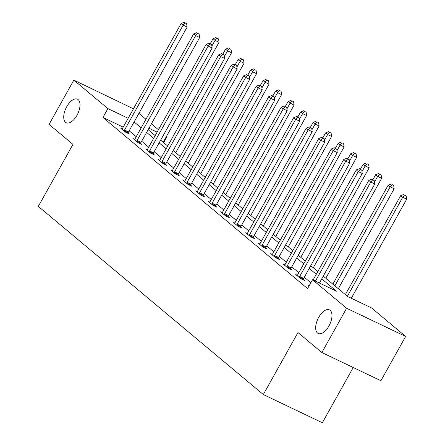 <?xml version="1.0" encoding="UTF-8"?>
<svg xmlns="http://www.w3.org/2000/svg" width="445" height="445" viewBox="0 0 445 445"><rect width="100%" height="100%" fill="white"/><g stroke="black" fill="none" stroke-linecap="round" stroke-linejoin="round"><path stroke-width="0.67" d="M318.687 317.38A13.066 6.536 115.5 0 1 329.45 309.881A13.066 6.536 115.5 0 1 328.95 325.963A13.066 6.536 115.5 0 1 318.181 333.461A13.066 6.536 115.5 0 1 318.687 317.38M66.744 106.683A13.066 6.536 115.5 0 1 77.508 99.185A13.066 6.536 115.5 0 1 77.007 115.266A13.066 6.536 115.5 0 1 66.244 122.764A13.066 6.536 115.5 0 1 66.744 106.683M353.224 367.514L322.352 422.75L263.318 394.548L38.32 206.385L72.974 144.386L49.078 124.4L73.826 80.117L133.456 108.814M138.901 113.369L145.96 119.271M151.411 123.832L158.47 129.734M166.452 136.409L166.936 136.815L166.374 136.548M163.671 142.667L166.936 136.815M323.265 276.134L347.64 296.515L371.569 307.946L405.645 336.448L346.616 308.246L312.535 279.744L336.47 291.18L321.741 278.859M346.616 308.246L321.863 352.529L380.898 380.731L405.645 336.448M123.204 127.148L102.956 117.474L307.584 288.605L312.535 279.744M310.855 282.753L304.28 277.257M298.834 272.702L291.77 266.794M286.324 262.238L279.265 256.337M273.814 251.781L266.755 245.874M261.304 241.318L254.245 235.416M248.794 230.855L241.735 224.953M236.289 220.397L229.225 214.49M223.779 209.934L216.721 204.033M211.269 199.471L204.211 193.569M198.759 189.014L191.7 183.106M186.255 178.551L179.19 172.649M173.745 168.093L166.686 162.186M161.235 157.63L154.176 151.723M148.725 147.167L141.666 141.265M136.22 136.71L129.156 130.802M122.197 128.85L120.617 128.093L125.429 132.121L129.417 134.023L128.121 132.938M134.707 139.313L133.127 138.556L137.939 142.578L141.927 144.486L140.626 143.401M147.217 149.77L145.637 149.019L150.443 153.041L154.437 154.943L153.136 153.859M159.727 160.233L158.142 159.477L162.953 163.499L166.942 165.407L165.646 164.322M172.232 170.696L170.652 169.94L175.464 173.962L179.452 175.87L178.156 174.785M184.742 181.154L183.162 180.397L187.974 184.425L191.962 186.327L190.66 185.242M197.252 191.617L195.672 190.861L200.484 194.882L204.472 196.79L203.17 195.705M209.762 202.08L208.177 201.324L212.988 205.345L216.976 207.253L215.68 206.163M222.272 212.538L220.687 211.781L225.498 215.808L229.487 217.711L228.19 216.626M234.776 223.001L233.197 222.244L238.008 226.266L241.997 228.174L240.701 227.089M247.287 233.458L245.707 232.707L250.518 236.729L254.507 238.631L253.205 237.547M259.797 243.921L258.211 243.165L263.023 247.186L267.011 249.094L265.715 248.01M272.307 254.384L270.721 253.628L275.533 257.649L279.521 259.557L278.225 258.473M284.811 264.842L283.231 264.085L288.043 268.113L292.031 270.015L290.735 268.93M297.321 275.305L295.741 274.548L300.553 278.57L304.541 280.478L303.24 279.393M309.314 285.518L308.246 285.011L309.164 285.779M321.863 352.529L297.972 332.549L263.318 394.548M102.956 117.474L107.907 108.613L73.826 80.117M128.154 118.287L107.907 108.613M316.289 274.304L309.231 268.402M303.779 263.846L296.72 257.939M291.275 253.383L284.21 247.476M278.765 242.92L271.706 237.018M266.255 232.462L259.196 226.555M253.745 221.999L246.686 216.098M241.24 211.536L234.176 205.635M228.73 201.079L221.671 195.171M216.22 190.616L209.161 184.714M203.71 180.158L196.651 174.251M191.205 169.695L184.141 163.788M178.695 159.232L171.637 153.33M166.185 148.775L159.126 142.867M153.675 138.312L146.616 132.41M141.171 127.849L134.106 121.947M148.141 129.679L155.199 135.58M160.651 140.142L167.709 146.043M173.161 150.599L180.219 156.507M185.671 161.062L192.73 166.964M198.175 171.52L205.24 177.427M210.685 181.983L217.744 187.89M223.195 192.446L230.254 198.348M235.705 202.903L242.764 208.811M248.21 213.366L255.274 219.268M260.72 223.829L267.779 229.731M273.23 234.287L280.289 240.194M285.74 244.75L292.799 250.652M298.245 255.208L305.309 261.115M310.755 265.671L317.813 271.578M157.13 132.132L148.953 128.227M124.539 130.023L128.527 131.931L187.139 27.062L183.151 25.154L124.539 130.023A2.041 1.024 -64.5 0 0 124.227 130.735L124.133 131.03M185.031 22.923L186.627 23.685L184.23 22.25L185.031 22.923L183.151 25.154L181.143 23.479L122.536 128.349A2.041 1.024 -64.5 0 1 122.108 128.961L121.913 129.178M128.527 131.931A2.041 1.024 -64.5 0 0 128.216 132.638L127.988 133.339M187.139 27.062L186.627 23.685M184.23 22.25L181.143 23.479M163.187 142.261L219.046 42.303L215.057 40.4L213.055 38.721L210.29 43.671M211.87 46.102L215.057 40.4L216.943 38.164L218.534 38.926L216.943 38.164M213.055 38.721L216.137 37.491M218.534 38.926L219.046 42.303M137.049 140.487L141.037 142.389L199.649 37.519L195.655 35.617L137.049 140.487A2.041 1.024 -64.5 0 0 136.737 141.193L136.637 141.493M197.541 33.381L199.138 34.143L196.74 32.713L197.541 33.381L195.655 35.617L193.653 33.937L135.046 138.807A2.041 1.024 -64.5 0 1 134.618 139.418L134.423 139.641M141.037 142.389A2.041 1.024 -64.5 0 0 140.726 143.101L140.498 143.802M199.649 37.519L199.138 34.143M196.74 32.713L193.653 33.937M149.559 150.944L153.547 152.852L212.154 47.982L208.165 46.074L149.559 150.944A2.041 1.024 -64.5 0 0 149.247 151.656L149.147 151.956M210.051 43.844L211.642 44.606L209.245 43.171L210.051 43.844L208.165 46.074L206.163 44.4L147.551 149.27A2.041 1.024 -64.5 0 1 147.123 149.882L146.933 150.104M153.547 152.852A2.041 1.024 -64.5 0 0 153.236 153.558L153.008 154.265M212.154 47.982L211.642 44.606M209.245 43.171L206.163 44.4M175.692 152.718L231.556 52.766L227.567 50.858L225.565 49.184L222.795 54.129M224.38 56.565L227.567 50.858L229.448 48.627L231.044 49.389L229.448 48.627M225.565 49.184L228.647 47.954M231.044 49.389L231.556 52.766M188.202 163.182L244.066 63.223L240.078 61.321L238.069 59.647L235.305 64.592M236.89 67.023L240.078 61.321L241.958 59.085L243.554 59.847L241.958 59.085M238.069 59.647L241.157 58.417M243.554 59.847L244.066 63.223M162.063 161.407L166.057 163.309L224.664 58.445L220.676 56.537L162.063 161.407A2.041 1.024 -64.5 0 0 161.752 162.119L161.657 162.414M222.556 54.301L224.152 55.063L221.755 53.634L222.556 54.301L220.676 56.537L218.673 54.863L160.061 159.733A2.041 1.024 -64.5 0 1 159.633 160.345L159.444 160.562M166.057 163.309A2.041 1.024 -64.5 0 0 165.746 164.021L165.512 164.722M224.664 58.445L224.152 55.063M221.755 53.634L218.673 54.863M174.573 171.87L178.562 173.773L237.174 68.903L233.186 67L174.573 171.87A2.041 1.024 -64.5 0 0 174.262 172.577L174.167 172.877M235.066 64.764L236.662 65.526L234.265 64.097L235.066 64.764L233.186 67L231.178 65.32L172.571 170.19A2.041 1.024 -64.5 0 1 172.143 170.802L171.948 171.025M178.562 173.773A2.041 1.024 -64.5 0 0 178.25 174.484L178.022 175.185M237.174 68.903L236.662 65.526M234.265 64.097L231.178 65.32M187.084 182.328L191.072 184.236L249.684 79.366L245.696 77.458L187.084 182.328A2.041 1.024 -64.5 0 0 186.772 183.04L186.672 183.34M247.576 75.227L249.172 75.989L246.775 74.554L247.576 75.227L245.696 77.458L243.688 75.784L185.081 180.653A2.041 1.024 -64.5 0 1 184.653 181.265L184.458 181.488M191.072 184.236A2.041 1.024 -64.5 0 0 190.76 184.942L190.532 185.648M249.684 79.366L249.172 75.989M246.775 74.554L243.688 75.784M200.712 173.639L256.576 73.686L252.582 71.784L250.58 70.104L247.815 75.055M249.395 77.486L252.582 71.784L254.468 69.548L256.064 70.31L254.468 69.548M250.58 70.104L253.667 68.875M256.064 70.31L256.576 73.686M213.222 184.102L269.08 84.15L265.092 82.242L263.09 80.567L260.325 85.512M261.905 87.949L265.092 82.242L266.978 80.011L268.569 80.773L266.978 80.011M263.09 80.567L266.171 79.338M268.569 80.773L269.08 84.15M225.726 194.565L281.59 94.607L277.602 92.705L275.6 91.025L272.835 95.975M274.415 98.406L277.602 92.705L279.482 90.468L281.079 91.231L279.482 90.468M275.6 91.025L278.681 89.801M281.079 91.231L281.59 94.607M199.594 192.791L203.582 194.693L262.188 89.829L258.2 87.921L199.594 192.791A2.041 1.024 -64.5 0 0 199.282 193.497L199.182 193.797M260.086 85.685L261.677 86.447L259.285 85.017L260.086 85.685L258.2 87.921L256.198 86.247L197.586 191.111A2.041 1.024 -64.5 0 1 197.163 191.728L196.968 191.945M203.582 194.693A2.041 1.024 -64.5 0 0 203.27 195.405L203.042 196.106M262.188 89.829L261.677 86.447M259.285 85.017L256.198 86.247M238.236 205.023L294.101 105.07L290.112 103.162L288.104 101.488L285.34 106.433M286.925 108.869L290.112 103.162L291.992 100.932L293.589 101.694L291.992 100.932M288.104 101.488L291.191 100.259M293.589 101.694L294.101 105.07M212.104 203.248L216.092 205.156L274.699 100.286L270.71 98.384L212.104 203.248A2.041 1.024 -64.5 0 0 211.792 203.96L211.692 204.261M272.59 96.148L274.187 96.91L271.789 95.475L272.59 96.148L270.71 98.384L268.708 96.704L210.096 201.574A2.041 1.024 -64.5 0 1 209.667 202.186L209.478 202.408M216.092 205.156A2.041 1.024 -64.5 0 0 215.781 205.868L215.547 206.569M274.699 100.286L274.187 96.91M271.789 95.475L268.708 96.704M250.746 215.486L306.611 115.533L302.622 113.625L300.614 111.951L297.85 116.896M299.429 119.327L302.622 113.625L304.502 111.389L306.099 112.151L304.502 111.389M300.614 111.951L303.701 110.722M306.099 112.151L306.611 115.533M224.608 213.711L228.596 215.619L287.209 110.749L283.22 108.841L224.608 213.711A2.041 1.024 -64.5 0 0 224.297 214.423L224.202 214.718M285.1 106.611L286.697 107.373L284.299 105.938L285.1 106.611L283.22 108.841L281.212 107.167L222.606 212.037A2.041 1.024 -64.5 0 1 222.177 212.649L221.983 212.866M228.596 215.619A2.041 1.024 -64.5 0 0 228.285 216.326L228.057 217.027M287.209 110.749L286.697 107.373M284.299 105.938L281.212 107.167M263.256 225.949L319.115 125.991L315.127 124.088L313.124 122.408L310.36 127.359M311.939 129.79L315.127 124.088L317.012 121.852L318.609 122.614L317.012 121.852M313.124 122.408L316.211 121.185M318.609 122.614L319.115 125.991M237.118 224.174L241.107 226.077L299.719 121.207L295.73 119.305L237.118 224.174A2.041 1.024 -64.5 0 0 236.807 224.881L236.707 225.181M297.61 117.068L299.207 117.83L296.809 116.401L297.61 117.068L295.73 119.305L293.722 117.625L235.116 222.494A2.041 1.024 -64.5 0 1 234.687 223.106L234.493 223.329M241.107 226.077A2.041 1.024 -64.5 0 0 240.795 226.789L240.567 227.49M299.719 121.207L299.207 117.83M296.809 116.401L293.722 117.625M275.761 236.406L331.625 136.454L327.637 134.546L325.634 132.871L322.87 137.816M324.45 140.253L327.637 134.546L329.517 132.315L331.113 133.077L329.517 132.315M325.634 132.871L328.716 131.642M331.113 133.077L331.625 136.454M249.628 234.632L253.617 236.54L312.223 131.67L308.235 129.762L249.628 234.632A2.041 1.024 -64.5 0 0 249.317 235.344L249.217 235.644M310.12 127.531L311.717 128.293L309.32 126.858L310.12 127.531L308.235 129.762L306.232 128.088L247.62 232.958A2.041 1.024 -64.5 0 1 247.197 233.569L247.003 233.792M253.617 236.54A2.041 1.024 -64.5 0 0 253.305 237.246L253.077 237.953M312.223 131.67L311.717 128.293M309.32 126.858L306.232 128.088M288.271 246.869L344.135 146.917L340.147 145.009L338.139 143.335L335.374 148.28M336.96 150.71L340.147 145.009L342.027 142.773L343.623 143.535L342.027 142.773M338.139 143.335L341.226 142.105M343.623 143.535L344.135 146.917M262.138 245.095L266.127 246.997L324.733 142.133L320.745 140.225L262.138 245.095A2.041 1.024 -64.5 0 0 261.827 245.807L261.727 246.102M322.625 137.989L324.221 138.751L321.824 137.321L322.625 137.989L320.745 140.225L318.742 138.551L260.13 243.421A2.041 1.024 -64.5 0 1 259.702 244.032L259.513 244.249M266.127 246.997A2.041 1.024 -64.5 0 0 265.815 247.709L265.582 248.41M324.733 142.133L324.221 138.751M321.824 137.321L318.742 138.551M300.781 257.327L356.645 157.374L352.657 155.472L350.649 153.792L347.884 158.743M349.47 161.173L352.657 155.472L354.537 153.236L356.134 153.998L354.537 153.236M350.649 153.792L353.736 152.563M356.134 153.998L356.645 157.374M274.643 255.558L278.631 257.46L337.243 152.59L333.255 150.688L274.643 255.558A2.041 1.024 -64.5 0 0 274.331 256.264L274.237 256.565M335.135 148.452L336.732 149.214L334.334 147.785L335.135 148.452L333.255 150.688L331.247 149.008L272.64 253.878A2.041 1.024 -64.5 0 1 272.212 254.49L272.023 254.712M278.631 257.46A2.041 1.024 -64.5 0 0 278.32 258.172L278.092 258.873M337.243 152.59L336.732 149.214M334.334 147.785L331.247 149.008M313.291 267.79L369.15 167.837L365.161 165.929L363.159 164.255L360.394 169.2M361.974 171.637L365.161 165.929L367.047 163.699L368.644 164.461L367.047 163.699M363.159 164.255L366.246 163.026M368.644 164.461L369.15 167.837M287.153 266.015L291.141 267.923L349.753 163.054L345.765 161.146L287.153 266.015A2.041 1.024 -64.5 0 0 286.841 266.727L286.747 267.028M347.645 158.915L349.242 159.677L346.844 158.242L347.645 158.915L345.765 161.146L343.757 159.471L285.15 264.341A2.041 1.024 -64.5 0 1 284.722 264.953L284.527 265.175M291.141 267.923A2.041 1.024 -64.5 0 0 290.83 268.63L290.602 269.336M349.753 163.054L349.242 159.677M346.844 158.242L343.757 159.471M325.796 278.253L381.66 178.295L377.672 176.392L375.669 174.713L372.904 179.663M374.484 182.094L377.672 176.392L379.557 174.156L381.148 174.918L379.557 174.156M375.669 174.713L378.751 173.489M381.148 174.918L381.66 178.295M299.663 276.478L303.651 278.381L362.258 173.517L358.27 171.609L299.663 276.478A2.041 1.024 -64.5 0 0 299.351 277.185L299.251 277.485M360.155 169.373L361.752 170.135L359.354 168.705L360.155 169.373L358.27 171.609L356.267 169.934L297.661 274.799A2.041 1.024 -64.5 0 1 297.232 275.416L297.038 275.633M303.651 278.381A2.041 1.024 -64.5 0 0 303.34 279.093L303.112 279.794M362.258 173.517L361.752 170.135M359.354 168.705L356.267 169.934M338.306 288.71L394.17 188.758L390.182 186.85L388.179 185.176L332.86 284.155M334.863 285.835L390.182 186.85L392.062 184.619L393.658 185.381L392.062 184.619M388.179 185.176L391.261 183.946M393.658 185.381L394.17 188.758M319.41 283.031L374.768 183.974L370.78 182.072L315.422 281.123M372.665 179.836L374.256 180.598L371.859 179.163L372.665 179.836L370.78 182.072L368.777 180.392L313.096 280.016M374.768 183.974L374.256 180.598M371.859 179.163L368.777 180.392M351.316 298.272L406.68 199.221L402.692 197.313L400.684 195.639L345.365 294.618M347.373 296.292L402.692 197.313L404.572 195.077L406.168 195.839L404.572 195.077M400.684 195.639L403.771 194.409M406.168 195.839L406.68 199.221M124.227 130.735L128.216 132.638M136.737 141.193L140.726 143.101M149.247 151.656L153.236 153.558M161.752 162.119L165.746 164.021M174.262 172.577L178.25 174.484M186.772 183.04L190.76 184.942M199.282 193.497L203.27 195.405M211.792 203.96L215.781 205.868M224.297 214.423L228.285 216.326M236.807 224.881L240.795 226.789M249.317 235.344L253.305 237.246M261.827 245.807L265.815 247.709M274.331 256.264L278.32 258.172M286.841 266.727L290.83 268.63M299.351 277.185L303.34 279.093"/></g></svg>
